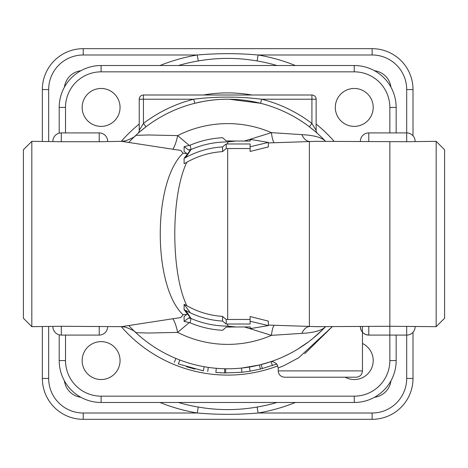 <?xml version="1.0" encoding="UTF-8"?>
<svg xmlns="http://www.w3.org/2000/svg" width="468" height="468" viewBox="0 0 468 468"><rect width="100%" height="100%" fill="white"/><g stroke="black" fill="none" stroke-linecap="round" stroke-linejoin="round"><path stroke-width="0.7" d="M396.162 132.912L396.162 107.424A41.904 41.904 0 0 0 354.258 65.52L101.106 65.52A41.904 41.904 0 0 0 59.202 107.424L59.202 133.181M59.202 334.819L59.202 360.576A41.904 41.904 0 0 0 101.106 402.48L354.258 402.48A41.904 41.904 0 0 0 396.162 360.576L396.162 335.088M99.216 141.716L61.308 141.716L61.308 132.912L99.216 132.912L99.216 141.716L121.522 141.336L172.832 149.239A25.272 6.259 96.5 0 0 177.653 135.603L148.602 134.971L135.855 135.334A134.784 134.784 0 0 1 325.166 140.921C321.27 137.317 313.507 135.223 301.872 134.638L271.428 132.649L244.302 141.073M187.264 153.931L184.111 151.445L184.111 146.642L190.084 145.197A96.431 96.431 0 0 1 222.587 137.703L226.231 140.921A93.085 93.085 0 0 1 231.654 140.997L250.111 141.073L250.111 139.335L268.351 142.418L250.111 146.759L250.111 143.98L227.682 143.98A90.02 90.02 0 0 0 226.231 143.992A95.437 47.718 90 0 0 222.587 146.911A87.241 87.241 0 0 0 185.773 157.488L184.111 158.33L184.111 163.677L186.843 162.273C170.75 195.162 170.791 272.961 186.843 305.721A82.538 82.538 0 0 0 222.587 316.38A91.155 45.577 90 0 0 226.231 319.457A85.468 85.468 0 0 0 227.682 319.469L250.111 319.469M172.832 149.239L180.706 150.427L183.105 153.188A25.272 20.376 -139.9 0 0 186.837 153.656M183.105 153.188C152.597 181.859 152.679 286.311 183.105 314.812L180.683 317.573L172.832 318.761A25.272 6.259 -96.5 0 1 177.653 332.397L189.341 322.505M184.111 321.358L190.084 322.803A96.431 96.431 0 0 0 222.587 330.297L226.231 327.079A93.085 93.085 0 0 0 231.654 327.003L250.111 326.927L250.111 328.665L268.351 325.582L250.111 321.241L250.111 324.02L227.682 324.02A90.02 90.02 0 0 1 226.231 324.008A95.437 47.718 -90 0 1 222.587 321.089A87.241 87.241 0 0 1 185.773 310.512L184.111 309.67L190.189 317.556L188.516 318.117L184.111 321.358L184.111 316.555L186.837 314.344A25.272 20.376 -40.1 0 0 183.105 314.812M186.837 314.344L187.264 314.069M190.189 312.665L184.111 304.323L184.111 309.67M184.117 304.335L186.849 305.733M172.832 318.761L121.493 326.658L125.395 327.126C132.011 329.636 135.498 331.484 135.855 332.666L148.578 333.035L177.653 332.397A110.389 110.389 0 0 0 271.428 335.351L301.872 333.362C313.501 332.777 321.264 330.683 325.166 327.079A134.784 134.784 0 0 1 128.928 325.728M244.302 326.927L271.428 335.351A16.848 3.282 -88 0 1 274.236 325.266L268.351 325.067M316.701 326.664L274.236 325.266M268.351 142.933L315.765 141.336M436.176 141.336L436.176 326.664L444.6 318.24L444.6 149.76L436.176 141.336L406.692 141.716L316.789 141.336M274.236 142.734A16.848 3.282 88 0 1 271.428 132.649A110.389 110.389 0 0 0 177.653 135.603L189.353 145.489M128.928 142.272A134.784 134.784 0 0 1 135.855 135.334C135.591 136.41 132.21 138.236 125.705 140.804L121.522 141.336M325.599 141.336L325.166 140.921A134.784 134.784 0 0 1 325.558 141.336M315.76 326.664L389.844 326.284L389.844 141.716M389.844 360.576A35.586 35.586 0 0 1 354.258 396.162L354.258 402.48A41.904 41.904 0 0 0 396.162 360.576L389.844 360.576L389.844 326.284L436.176 326.664M23.4 149.76L23.4 318.24L31.824 326.664L31.824 141.336L23.4 149.76M31.824 326.664L61.308 326.284L121.487 326.664M61.308 141.716L31.824 141.336M332.292 326.664L304.762 353.685M241.915 368.029L259.43 364.993L270.024 361.963C271.305 360.957 273.558 361.629 276.781 363.975L278.232 367.988L283.953 365.631L298.654 357.792L332.298 326.664M320.059 332.151L315.765 336.018M309.079 341.429L297.753 349.14M289.575 353.732L282.859 356.973M274.991 360.208L270.802 361.7M285.217 355.885L286.521 355.265M299.075 348.327L299.608 347.987M312.928 338.405L322.657 329.636M52.884 326.664A8.424 8.424 0 0 0 61.308 335.088L61.308 326.284M99.216 326.284L99.216 335.088L61.308 335.088M178.407 65.52A175.535 175.535 0 0 1 198.256 60.945C217.872 57.546 237.487 57.546 257.107 60.945L258.12 54.99L372.13 54.99A34.562 34.562 0 0 1 406.692 89.552L406.692 141.716M406.692 326.284L406.692 378.448A34.562 34.562 0 0 1 372.13 413.01L258.12 413.01A181.578 181.578 0 0 0 295.396 402.48M415.116 326.664A8.424 8.424 0 0 1 406.692 335.088L368.784 335.088A8.424 8.424 0 0 1 360.36 326.664C360.857 331.783 363.665 334.591 368.784 335.088L368.784 326.664M284.544 377.208C280.706 376.834 278.6 374.728 278.226 370.89L362.466 370.89C362.092 374.728 359.986 376.834 356.148 377.208L284.544 377.208L356.148 377.208M311.922 95.004L311.922 99.216L316.134 99.216A4.212 4.212 0 0 0 311.922 95.004L143.442 95.004A4.212 4.212 0 0 0 139.23 99.216L139.23 130.397L140.102 128.87M139.663 131.923L145.993 126.793L143.442 123.441L139.23 130.397A4.212 4.212 0 0 1 137.826 133.538L138.06 133.333M139.23 99.216L143.442 99.216L143.442 95.004A4.212 4.212 0 0 0 139.23 99.216M317.322 133.345L317.538 133.538A4.212 4.212 0 0 1 316.134 130.397L311.922 123.441A138.996 138.996 0 0 0 261.641 99.216C238.99 96.414 216.351 96.414 193.723 99.216A138.996 138.996 0 0 0 143.442 123.441L143.442 99.216L193.723 99.216L194.752 103.299C216.696 97.859 238.645 97.859 260.612 103.299L229.256 99.228M179.823 360.003C174.769 358.008 174.769 358.008 179.823 360.003L178.331 363.94L203.416 370.861C208.944 371.767 208.944 371.767 203.416 370.861L204.147 366.713M242.33 367.988L243.307 367.877M244.881 367.684L245.764 367.567M221.633 368.649L221.335 368.632M217.643 368.41L217.316 368.386M217.058 368.363L216.257 368.298L215.9 372.493L224.576 372.961L224.669 368.749M203.042 101.486L194.752 103.299M316.081 132.251L317.304 133.327L316.081 132.257M315.151 131.455L309.371 126.793L315.157 131.455M317.52 133.52A4.212 4.212 0 0 0 317.526 133.526L317.304 133.327L317.526 133.526A4.212 4.212 0 0 1 316.134 130.397L316.134 99.216M309.371 126.793L311.922 123.441L311.922 99.216L261.641 99.216L260.612 103.299M241.494 368.076L241.921 372.265L224.576 372.961M220.007 372.785L221.136 372.844M194.916 369.076L186.539 366.766M178.331 363.94C173.119 361.881 173.119 361.881 178.331 363.94M276.822 364.022L260.424 369.082L250.099 371.177L242.36 372.218M250.111 148.531L227.682 148.531A85.468 85.468 0 0 0 226.231 148.543A91.155 45.577 90 0 0 222.587 151.62A82.538 82.538 0 0 0 186.843 162.273M250.111 321.241L250.111 316.538L268.351 321.112L268.351 325.582M268.351 142.418L268.351 146.888L250.111 151.462L250.111 146.759M222.587 321.089L222.587 316.38M226.231 324.008L226.231 319.457M190.072 322.803L191.067 318.486L188.516 318.123M235.345 326.927L227.682 326.079A92.079 92.079 0 0 1 191.067 318.486L185.773 310.512M227.682 324.02L227.682 326.079L231.654 327.003M251.878 328.325L250.111 328.203M222.587 146.911L222.587 151.62M226.231 143.992L226.231 148.543M184.111 158.33L190.189 150.444L188.516 149.883L184.111 146.642M190.072 145.197L191.067 149.514L188.516 149.877M235.345 141.073L227.682 141.921A92.079 92.079 0 0 0 191.067 149.514L185.773 157.488M227.682 143.98L227.682 141.921L231.654 140.997M251.878 139.675L250.111 139.797M42.354 326.664L42.354 378.448A40.88 40.88 0 0 0 83.234 419.328L372.13 419.328A40.88 40.88 0 0 0 413.01 378.448L413.01 332.233M413.01 135.767L413.01 89.552A40.88 40.88 0 0 0 372.13 48.672L83.234 48.672A40.88 40.88 0 0 0 42.354 89.552L42.354 141.336M295.396 65.52A181.578 181.578 0 0 0 258.12 54.99C237.826 53.235 217.538 53.235 197.244 54.99A181.578 181.578 0 0 0 159.968 65.52M257.107 407.055C237.487 410.454 217.872 410.454 198.256 407.055L197.244 413.01C217.538 414.765 237.826 414.765 258.12 413.01L257.107 407.055A175.535 175.535 0 0 0 276.957 402.48M198.256 60.945L197.244 54.99L83.234 54.99L83.234 48.672A40.88 40.88 0 0 0 42.354 89.552L48.672 89.552A34.562 34.562 0 0 1 83.234 54.99M42.354 378.448A40.88 40.88 0 0 0 83.234 419.328A40.88 40.88 0 0 1 42.354 378.448L48.672 378.448L48.672 326.664M335.304 107.424A18.954 18.954 0 0 1 363.735 91.008A18.954 18.954 0 0 1 363.735 123.833A18.954 18.954 0 0 1 335.304 107.424M101.106 126.378A18.954 18.954 0 0 1 84.69 97.947A18.954 18.954 0 0 1 117.515 97.947A18.954 18.954 0 0 1 101.106 126.378M120.06 360.576A18.954 18.954 0 0 1 91.629 376.992A18.954 18.954 0 0 1 91.629 344.167A18.954 18.954 0 0 1 120.06 360.576M362.466 343.494A18.954 18.954 0 0 1 371.124 369.234A18.954 18.954 0 0 1 345.168 377.208M390.932 380.847A18.954 18.954 0 0 1 374.529 397.25M374.529 70.75A18.954 18.954 0 0 1 390.932 87.153M64.432 87.153A18.954 18.954 0 0 1 80.835 70.75M80.835 397.25A18.954 18.954 0 0 1 64.432 380.847M396.162 107.424A41.904 41.904 0 0 0 354.258 65.52L354.258 71.838A35.586 35.586 0 0 1 389.844 107.424L396.162 107.424M101.106 65.52A41.904 41.904 0 0 0 59.202 107.424L65.52 107.424A35.586 35.586 0 0 1 101.106 71.838L101.106 65.52M301.872 134.638A16.848 9.6 88.2 0 0 309.371 141.43L309.371 326.57A16.848 9.6 -88.2 0 0 301.872 333.362M121.27 326.664A141.102 141.102 0 0 0 277.857 365.882M334.094 141.336A141.102 141.102 0 0 0 316.134 124.061M251.971 95.004A141.102 141.102 0 0 0 203.393 95.004M139.23 124.061A141.102 141.102 0 0 0 121.27 141.336M59.202 360.576A41.904 41.904 0 0 0 101.106 402.48L101.106 396.162A35.586 35.586 0 0 1 65.52 360.576L59.202 360.576M354.258 396.162L101.106 396.162M389.844 107.424L389.844 132.912M101.106 71.838L354.258 71.838M65.52 360.576L65.52 335.088M65.52 132.912L65.52 107.424M368.784 141.336L368.784 132.912A8.424 8.424 0 0 0 360.36 141.336M225.722 368.772L225.658 372.978M249.421 367.017L250.099 371.177M259.43 364.993L260.424 369.082M261.267 364.531L262.32 368.608M271.101 361.729L272.417 365.602M227.682 148.531L227.682 319.469M372.13 413.01L372.13 419.328A40.88 40.88 0 0 0 413.01 378.448L406.692 378.448M406.692 89.552L413.01 89.552A40.88 40.88 0 0 0 372.13 48.672L372.13 54.99M159.968 402.48A181.578 181.578 0 0 0 197.244 413.01L83.234 413.01L83.234 419.328M83.234 413.01A34.562 34.562 0 0 1 48.672 378.448M198.256 407.055A175.535 175.535 0 0 1 178.407 402.48M257.107 60.945A175.535 175.535 0 0 1 276.957 65.52M48.672 141.336L48.672 89.552M325.166 327.079L325.599 326.664M316.579 326.664L315.795 326.664M316.649 141.336L315.818 141.336M61.308 132.912A8.424 8.424 0 0 0 52.884 141.336M107.64 141.336A8.424 8.424 0 0 0 99.216 132.912M99.216 335.088A8.424 8.424 0 0 0 107.64 326.664M415.116 141.336A8.424 8.424 0 0 0 406.692 132.912L368.784 132.912M278.226 367.988L278.226 370.89M362.466 326.664L362.466 370.89M207.704 371.551L208.307 367.386M174.295 362.331L175.909 358.447"/></g></svg>
